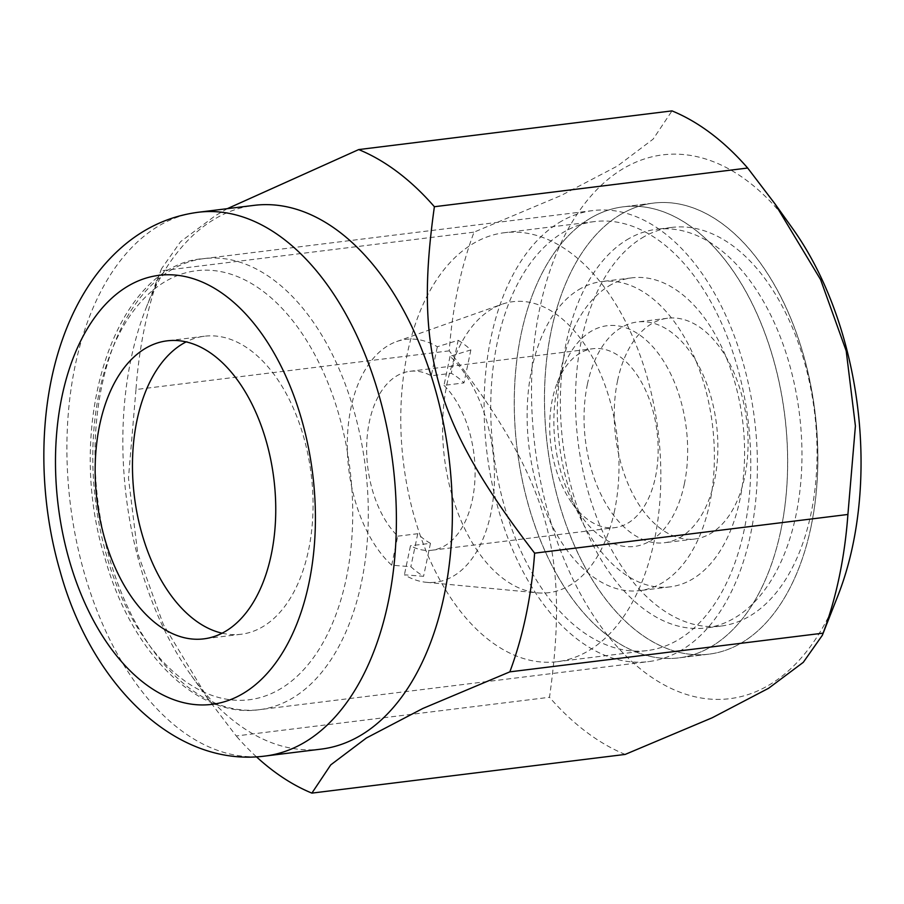 <?xml version="1.0" encoding="UTF-8"?>
<svg xmlns="http://www.w3.org/2000/svg" width="904" height="904" viewBox="0 0 904 904"><rect width="100%" height="100%" fill="white"/><g stroke="black" fill="none" stroke-linecap="round" stroke-linejoin="round"><path stroke-width="0.68" stroke-dasharray="4.52 3.39" d="M559 222.666A227.232 134.843 83 0 1 592.9 210.575A227.232 134.843 83 0 1 749.755 390.076A227.232 134.843 83 0 1 682.509 649.513A227.232 134.843 83 0 1 648.609 661.604A227.232 134.843 83 0 1 491.753 482.103A227.232 134.843 83 0 1 559 222.666M608.641 286.127A155.691 92.389 83 0 1 631.873 277.844A155.691 92.389 83 0 1 739.348 400.834A155.691 92.389 83 0 1 693.266 578.594A155.691 92.389 83 0 1 670.045 586.877A155.691 92.389 83 0 1 562.57 463.888A155.691 92.389 83 0 1 608.641 286.127M578.436 289.856A155.691 92.389 83 0 1 601.668 281.573A155.691 92.389 83 0 1 709.143 404.563A155.691 92.389 83 0 1 663.073 582.323A155.691 92.389 83 0 1 639.84 590.606A155.691 92.389 83 0 1 532.366 467.617A155.691 92.389 83 0 1 578.436 289.856M619.409 215.208A227.232 134.843 83 0 1 653.309 203.117A227.232 134.843 83 0 1 810.165 382.607A227.232 134.843 83 0 1 742.918 642.055A227.232 134.843 83 0 1 709.019 654.146A227.232 134.843 83 0 1 552.163 474.645A227.232 134.843 83 0 1 619.409 215.208M589.205 218.937A227.232 134.843 83 0 1 623.105 206.846A227.232 134.843 83 0 1 779.96 386.347A227.232 134.843 83 0 1 712.714 645.784A227.232 134.843 83 0 1 678.814 657.875A227.232 134.843 83 0 1 521.958 478.374A227.232 134.843 83 0 1 589.205 218.937M641.682 238.125A200.846 119.181 83 0 1 671.649 227.435A200.846 119.181 83 0 1 810.289 386.087A200.846 119.181 83 0 1 750.851 615.409A200.846 119.181 83 0 1 720.884 626.088A200.846 119.181 83 0 1 582.244 467.436A200.846 119.181 83 0 1 641.682 238.125M626.574 239.989A200.846 119.181 83 0 1 656.541 229.3A200.846 119.181 83 0 1 795.192 387.952A200.846 119.181 83 0 1 735.743 617.274A200.846 119.181 83 0 1 705.787 627.964A200.846 119.181 83 0 1 567.136 469.3A200.846 119.181 83 0 1 626.574 239.989M321.191 749.111A273.935 162.562 83 0 1 191.354 675.604A273.935 162.562 83 0 1 145.985 308.253A273.935 162.562 83 0 1 213.163 219.943A273.935 162.562 83 0 1 254.035 205.366M625.172 754.422A333.632 197.987 83 0 1 549.496 697.278C569.836 552.728 548.954 480.566 449.254 350.842A333.632 197.987 83 0 1 474.046 232.147L561.079 195.513L617.443 166.031L653.14 139.114L672 110.887M837.895 595.747A273.935 162.562 83 0 1 770.716 684.057A273.935 162.562 83 0 1 549.248 516.828A273.935 162.562 83 0 1 621.816 169.466A273.935 162.562 83 0 1 792.525 228.396M227.322 208.666L215.321 215.706L180.608 241.65L161.579 268.646L160.765 270.85L474.046 232.147M449.254 350.842L135.973 389.534A333.632 197.987 83 0 1 160.765 270.85M135.973 389.534L128.47 478.013L137.679 553.112L163.285 624.381L208.903 700.137L236.215 735.969L549.496 697.278M256.442 756.817A333.632 197.987 83 0 1 236.215 735.969M222.101 633.195A150.132 89.089 -97 0 0 241.165 634.246A150.132 89.089 -97 0 0 263.561 626.257A150.132 89.089 -97 0 0 308.004 454.848A150.132 89.089 -97 0 0 204.36 336.243A150.132 89.089 -97 0 0 186.122 341.904M654.349 540.49A216.112 128.244 83 0 1 557.293 661.683A216.112 128.244 83 0 1 407.263 353.916A216.112 128.244 83 0 1 504.319 232.723A216.112 128.244 83 0 1 654.349 540.49M744.297 529.371A216.112 128.244 83 0 1 647.241 650.564A216.112 128.244 83 0 1 497.211 342.808A216.112 128.244 83 0 1 594.267 221.616A216.112 128.244 83 0 1 744.297 529.371M458.147 340.311A126.741 75.213 83 0 1 470.871 349.904L450.045 356.346A122.334 72.591 83 0 1 490.804 513.585A122.334 72.591 83 0 1 426.372 582.312A122.334 72.591 83 0 1 404.404 574.808L423.569 576.311A126.741 75.213 83 0 1 410.857 566.706L391.692 565.203A122.334 72.591 83 0 1 350.944 407.975A122.334 72.591 83 0 1 396.641 341.554A122.334 72.591 83 0 1 437.333 346.752L458.147 340.311L451.254 373.307L431.264 375.781L437.333 346.752M614.607 510.477A146.595 86.999 83 0 1 537.405 592.843A146.595 86.999 83 0 1 447.005 383.917A146.595 86.999 83 0 1 501.765 304.332A146.595 86.999 83 0 1 592.572 357.43A146.595 86.999 83 0 1 614.607 510.477M684.328 484.092A111.215 65.992 -97 0 0 648.439 342.243A111.215 65.992 -97 0 0 563.26 367.487A111.215 65.992 -97 0 0 557.18 388.087A111.215 65.992 -97 0 0 581.679 516.625A111.215 65.992 -97 0 0 684.328 484.092M655.445 477.075A90.14 53.483 -97 0 0 592.866 348.718A90.14 53.483 -97 0 0 557.316 382.561A90.14 53.483 -97 0 0 552.389 399.263A90.14 53.483 -97 0 0 572.243 503.438A90.14 53.483 -97 0 0 614.969 527.62A90.14 53.483 -97 0 0 655.445 477.075M391.692 565.203L397.76 536.174A90.14 53.483 83 0 1 369.34 421.874A90.14 53.483 83 0 1 409.817 371.318A90.14 53.483 83 0 1 431.264 375.781M450.045 356.346L443.988 385.375L463.967 382.912A90.14 53.483 -97 0 0 451.254 373.307M443.988 385.375A90.14 53.483 83 0 1 472.396 499.686A90.14 53.483 83 0 1 431.92 550.231A90.14 53.483 83 0 1 410.472 545.779L404.404 574.808M397.76 536.174L417.75 533.71A90.14 53.483 -97 0 0 430.462 543.315L410.472 545.779M430.462 543.315L423.569 576.311M470.871 349.904L463.967 382.912M417.75 533.71L410.857 566.706M617.59 380.618A111.215 65.992 83 0 1 667.525 318.253A111.215 65.992 83 0 1 744.738 476.634A111.215 65.992 83 0 1 694.792 538.999A111.215 65.992 83 0 1 617.59 380.618M587.385 384.358A111.215 65.992 83 0 1 637.331 321.982A111.215 65.992 83 0 1 714.533 480.363A111.215 65.992 83 0 1 664.587 542.728A111.215 65.992 83 0 1 587.385 384.358M780.853 530.445A227.232 134.843 83 0 1 678.814 657.875A227.232 134.843 83 0 1 521.066 334.277A227.232 134.843 83 0 1 623.105 206.846A227.232 134.843 83 0 1 780.853 530.445M811.057 526.716A227.232 134.843 83 0 1 709.019 654.146A227.232 134.843 83 0 1 551.27 330.536A227.232 134.843 83 0 1 653.309 203.117A227.232 134.843 83 0 1 811.057 526.716M106.785 556.299A216.112 128.244 83 0 1 164.031 282.274A216.112 128.244 83 0 1 338.74 414.201A216.112 128.244 83 0 1 281.494 688.226A216.112 128.244 83 0 1 106.785 556.299M169.895 270.725A227.232 134.843 83 0 1 203.795 258.634A227.232 134.843 83 0 1 353.6 409.444A227.232 134.843 83 0 1 293.404 697.572A227.232 134.843 83 0 1 259.505 709.663A227.232 134.843 83 0 1 109.7 558.853A227.232 134.843 83 0 1 169.895 270.725M265.234 756.026A273.935 162.562 83 0 1 84.637 574.209A273.935 162.562 83 0 1 157.194 226.859A273.935 162.562 83 0 1 198.066 212.282M592.9 210.575L203.795 258.634C115.102 264.171 63.031 424.247 104.988 558.288C131.487 653.716 197.999 718.951 259.505 709.663L648.609 661.604M631.873 277.844L601.668 281.573M653.309 203.117L623.105 206.846L653.309 203.117M671.649 227.435L656.541 229.3M191.354 675.604L208.903 700.137M145.985 308.253L161.579 268.646M241.165 634.246L203.852 638.857M204.36 336.243L167.048 340.853M720.884 626.088L705.787 627.964M709.019 654.146L678.814 657.875L709.019 654.146M670.045 586.877L639.84 590.606M647.241 650.564L557.293 661.683M426.372 582.312L537.405 592.843M557.316 382.561L563.26 367.487M409.817 371.318L592.866 348.718M431.92 550.231L614.969 527.62M572.243 503.438L581.679 516.625M396.641 341.554L501.765 304.332M594.267 221.616L504.319 232.723M667.525 318.253L637.331 321.982M694.792 538.999L664.587 542.728"/><path stroke-width="1.36" d="M198.066 212.282L254.035 205.366A273.935 162.562 83 0 1 443.141 421.761A273.935 162.562 83 0 1 362.063 734.534A273.935 162.562 83 0 1 321.191 749.111L265.234 756.026A273.935 162.562 83 0 0 306.094 741.438A273.935 162.562 83 0 0 378.663 394.087A273.935 162.562 83 0 0 198.066 212.282C169.85 216.045 144.651 227.514 122.447 246.679C109.836 257.606 98.717 270.386 89.067 285.031C78.467 301.145 69.71 318.954 62.805 338.48C38.262 406.856 37.731 494.567 60.116 571.271C90.694 682.904 174.325 768.084 265.234 756.026M311.88 793.113L330.74 764.886L366.436 737.969L422.801 708.487L509.833 671.853L823.115 633.15L822.301 635.354L803.272 662.349L768.558 688.294L712.194 717.776L625.172 754.422L311.88 793.113A333.632 197.987 83 0 1 256.442 756.817M226.26 630.868A150.132 89.089 83 0 1 203.852 638.857A150.132 89.089 83 0 1 100.22 520.263A150.132 89.089 83 0 1 144.651 348.842A150.132 89.089 83 0 1 167.048 340.853A150.132 89.089 83 0 1 270.691 459.447A150.132 89.089 83 0 1 226.26 630.868M186.122 341.904A150.132 89.089 -97 0 0 181.964 344.232A150.132 89.089 -97 0 0 134.843 499.957A150.132 89.089 -97 0 0 222.101 633.195M747.676 168.031L774.977 203.863L820.595 279.618L846.2 350.888L855.41 425.987L847.907 514.466L534.626 553.158C434.926 423.434 414.055 351.272 434.383 206.722L747.676 168.031A333.632 197.987 83 0 0 672 110.887L358.707 149.578L227.322 208.666M534.626 553.158A333.632 197.987 83 0 1 509.833 671.853M358.707 149.578A333.632 197.987 83 0 1 434.383 206.722M774.977 203.863L792.525 228.396A273.935 162.562 83 0 1 837.895 595.747L822.301 635.354M847.907 514.466A333.632 197.987 83 0 1 823.115 633.15M301.427 418.801A216.112 128.244 83 0 1 244.182 692.837A216.112 128.244 83 0 1 69.472 560.909A216.112 128.244 83 0 1 126.718 286.873A216.112 128.244 83 0 1 301.427 418.801"/></g></svg>
